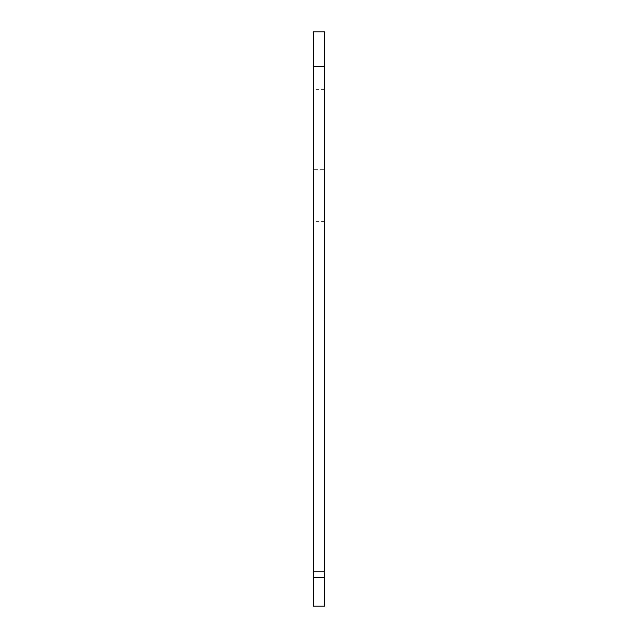 <?xml version="1.0" encoding="UTF-8"?>
<svg xmlns="http://www.w3.org/2000/svg" width="638" height="638" viewBox="0 0 638 638"><rect width="100%" height="100%" fill="white"/><g stroke="black" fill="none" stroke-linecap="round" stroke-linejoin="round"><path stroke-width="0.48" stroke-dasharray="3.19 2.39" d="M324.654 577.39L324.654 606.1L313.346 606.1L313.346 31.9L324.654 31.9L324.654 606.1L313.346 606.1L324.654 606.1L324.654 571.648L324.654 606.1L313.346 606.1L324.654 606.1L324.654 571.648L313.346 571.648L324.654 571.648L313.346 571.648L324.654 571.648L324.654 169.708L324.654 577.39L313.346 577.39M324.654 169.708L324.654 89.32L324.654 169.708L313.346 169.708L324.654 169.708M324.654 319L313.346 319L324.654 319M324.654 66.352L313.346 66.352M324.654 221.386L313.346 221.386M324.654 89.32L313.346 89.32"/><path stroke-width="0.96" d="M324.654 577.39L324.654 31.9L313.346 31.9L313.346 606.1L324.654 606.1L324.654 577.39L313.346 577.39M324.654 66.352L313.346 66.352"/></g></svg>
